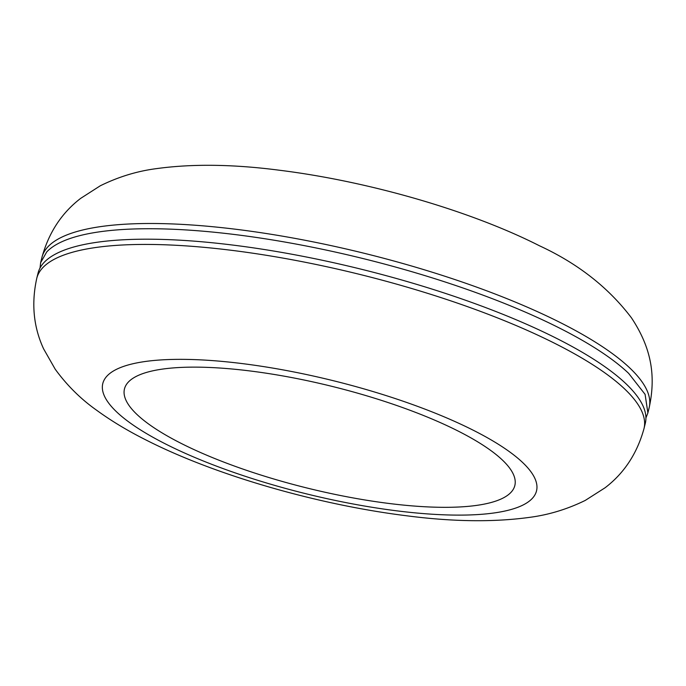 <?xml version="1.0" encoding="UTF-8"?>
<svg xmlns="http://www.w3.org/2000/svg" width="686" height="686" viewBox="0 0 686 686"><rect width="100%" height="100%" fill="white"/><g stroke="black" fill="none" stroke-linecap="round" stroke-linejoin="round"><path stroke-width="1.03" d="M40.02 268.029L40.645 262.627L46.734 251.925A312.782 81.402 13.9 0 1 321.048 248.992A312.782 81.402 13.9 0 1 628.668 373.373L645.089 394.356L647.893 412.903L645.92 417.98M36.761 278.327L38.056 273.097A312.782 81.402 13.9 0 1 384.812 275.3A312.782 81.402 13.9 0 1 626.069 383.843A312.782 81.402 13.9 0 1 645.294 423.373L644 428.604C637.14 453.472 624.166 473.203 605.069 487.78L585.269 500.411C567.279 509.218 548.706 514.869 529.558 517.364C493.671 522.303 452.649 521.772 406.489 515.761C317.935 504.767 215.524 475.398 145.844 439.906C127.605 430.739 111.166 420.827 96.537 410.168C80.785 399.038 67.014 385.395 55.214 369.222L43.595 348.831C33.511 327.025 31.23 303.529 36.761 278.327L36.761 278.327A312.782 81.402 13.9 0 1 228.721 249.97A312.782 81.402 13.9 0 1 232.28 250.407A312.782 81.402 13.9 0 1 383.508 280.54A312.782 81.402 13.9 0 1 624.775 389.082A312.782 81.402 13.9 0 1 644 428.604M502.478 460.117A201.075 52.333 13.9 0 1 514.834 485.534A201.075 52.333 13.9 0 1 410.271 505.728A201.075 52.333 13.9 0 1 213.003 457.819A201.075 52.333 13.9 0 1 124.466 388.928A201.075 52.333 13.9 0 1 229.064 368.734A201.075 52.333 13.9 0 1 502.478 460.117M242.441 363.614A223.413 58.147 13.9 0 1 522.792 462.664A223.413 58.147 13.9 0 1 396.868 510.847A223.413 58.147 13.9 0 1 116.509 411.789A223.413 58.147 13.9 0 1 242.441 363.614M40.645 262.627L41.94 257.396A312.782 81.402 13.9 0 1 48.029 246.686A312.782 81.402 13.9 0 1 217.899 227.238A312.782 81.402 13.9 0 1 237.467 229.467A312.782 81.402 13.9 0 1 443.053 275.652A312.782 81.402 13.9 0 1 649.179 407.664L648.021 412.346M41.94 257.396C48.775 232.614 61.68 212.943 80.656 198.383L100.225 185.82C118.395 176.859 137.14 171.123 156.468 168.627C192.337 163.697 233.334 164.237 279.451 170.239C367.799 181.207 469.919 210.465 539.556 245.82C577.861 263.535 608.508 287.554 631.489 317.884C651.46 348.094 656.056 375.868 649.179 407.664"/></g></svg>
